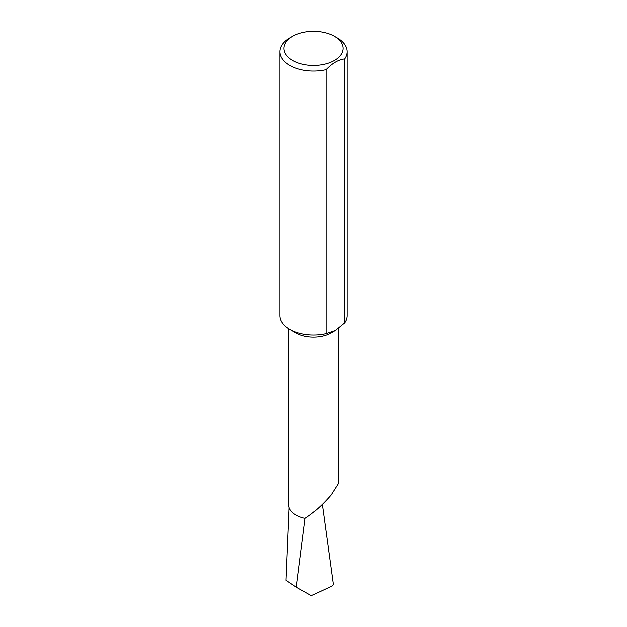 <?xml version="1.0" encoding="UTF-8"?>
<svg xmlns="http://www.w3.org/2000/svg" width="627" height="627" viewBox="0 0 627 627"><rect width="100%" height="100%" fill="white"/><g stroke="black" fill="none" stroke-linecap="round" stroke-linejoin="round"><path stroke-width="0.94" d="M326.04 69.699L326.04 333.564L335.351 330.382L331.08 332.851A24.861 14.35 180 0 1 295.92 332.851L289.745 329.285A33.592 19.398 180 0 1 279.908 315.569L279.908 51.712A33.592 19.398 180 0 1 289.745 37.996L292.597 36.35A29.563 17.07 0 0 0 292.597 60.482A29.563 17.07 0 0 0 334.403 60.482A29.563 17.07 0 0 0 334.403 36.35L337.255 37.996A33.592 19.398 180 0 1 347.092 51.712A33.592 19.398 180 0 1 344.662 58.954C338.462 59.643 332.255 63.225 326.04 69.699A33.592 19.398 180 0 1 289.745 65.42A33.592 19.398 180 0 1 279.908 51.712M338.361 328.407L338.361 483.535L331.08 494.977C322.576 504.813 313.908 512.596 305.075 518.325A24.861 14.35 180 0 1 288.639 504.821L288.639 328.611M326.04 333.564A33.592 19.398 180 0 1 289.745 329.285M305.161 517.988L296.312 587.209L285.99 580.273L289.102 507.564M296.312 587.209L311.4 595.65L332.279 585.892L333.345 584.63L322.317 504.351M344.662 58.954L344.662 322.811A33.592 19.398 180 0 0 347.092 315.569L347.092 51.712M335.351 330.382L344.662 322.811M337.255 37.996L334.403 36.35A29.563 17.07 0 0 0 292.597 36.35"/></g></svg>
